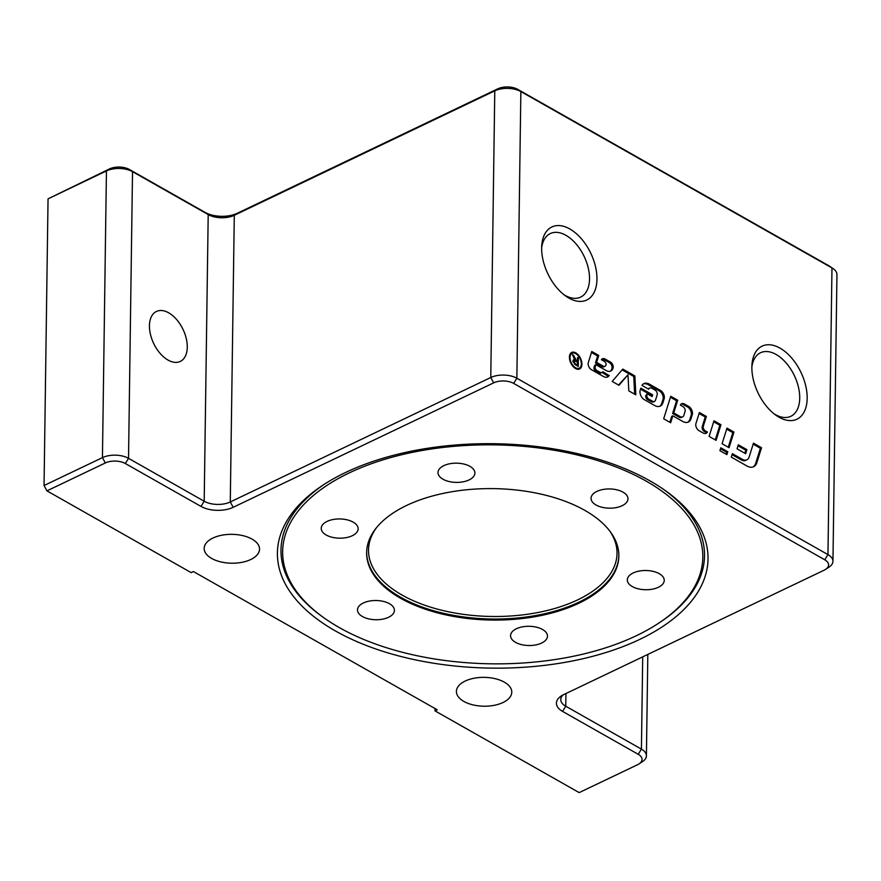 <?xml version="1.0" encoding="UTF-8"?>
<svg xmlns="http://www.w3.org/2000/svg" width="881" height="881" viewBox="0 0 881 881"><rect width="100%" height="100%" fill="white"/><g stroke="black" fill="none" stroke-linecap="round" stroke-linejoin="round"><path stroke-width="1.32" d="M168.029 360.076A27.685 16.276 -115.5 0 1 150.475 334.483A27.685 16.276 -115.5 0 1 156.433 311.467A27.685 16.276 -115.5 0 1 168.689 312.821A27.685 16.276 -115.5 0 1 186.243 338.425A27.685 16.276 -115.5 0 1 180.297 361.43A27.685 16.276 -115.5 0 1 168.029 360.076M463.891 701.441A27.685 14.426 0.8 0 1 456.413 691.398A27.685 14.426 0.8 0 1 474.022 678.249A27.685 14.426 0.8 0 1 504.306 682.136A27.685 14.426 0.8 0 1 511.784 692.169A27.685 14.426 0.8 0 1 494.175 705.329A27.685 14.426 0.8 0 1 463.891 701.441M211.638 558.433A27.685 14.426 0.8 0 1 204.172 548.389A27.685 14.426 0.8 0 1 221.77 535.23A27.685 14.426 0.8 0 1 252.065 539.117A27.685 14.426 0.8 0 1 259.532 549.16A27.685 14.426 0.8 0 1 241.934 562.32A27.685 14.426 0.8 0 1 211.638 558.433M774.168 413.916A35.207 20.692 64.5 0 0 775.258 414.555A35.207 20.692 64.5 0 0 790.852 416.284A35.207 20.692 64.5 0 0 798.417 387.023A35.207 20.692 64.5 0 0 776.095 354.47A35.207 20.692 64.5 0 0 760.501 352.741A35.207 20.692 64.5 0 0 751.856 367.201M779.035 417.22A40.471 23.787 -115.5 0 1 775.908 415.215A40.471 23.787 -115.5 0 1 751.933 365.02A40.471 23.787 -115.5 0 1 780.004 348.138A40.471 23.787 -115.5 0 1 807.172 398.355A40.471 23.787 -115.5 0 1 779.035 417.22M568.829 298.042A40.471 23.787 -115.5 0 1 565.701 296.049A40.471 23.787 -115.5 0 1 541.727 245.843A40.471 23.787 -115.5 0 1 569.798 228.961A40.471 23.787 -115.5 0 1 596.966 279.178A40.471 23.787 -115.5 0 1 568.829 298.042M563.961 294.739A35.207 20.692 64.5 0 0 565.051 295.377A35.207 20.692 64.5 0 0 580.645 297.106A35.207 20.692 64.5 0 0 588.211 267.846A35.207 20.692 64.5 0 0 565.888 235.293A35.207 20.692 64.5 0 0 550.295 233.564A35.207 20.692 64.5 0 0 541.65 248.035M639.859 639.342A215.327 112.206 0.8 0 1 347.334 637.216A215.327 112.206 0.8 0 1 323.151 485.035A215.327 112.206 0.8 0 1 345.572 472.491A215.327 112.206 0.8 0 1 664.186 489.792A215.327 112.206 0.8 0 1 639.859 639.342M325.419 618.858A210.107 109.486 0.8 0 1 357.245 469.287A210.107 109.486 0.8 0 1 646.114 481.081A210.107 109.486 0.8 0 1 658.184 623.506A210.107 109.486 0.8 0 1 339.361 627.613A210.107 109.486 0.8 0 1 325.419 618.858L324.098 617.933A211.792 110.367 0.8 0 1 324.582 484.11M363.346 602.978A18.457 9.614 0.8 0 1 383.367 601.393A18.457 9.614 0.8 0 1 394.413 610.379A18.457 9.614 0.8 0 1 388.576 617.273A18.457 9.614 0.8 0 1 368.555 618.858A18.457 9.614 0.8 0 1 357.51 609.861A18.457 9.614 0.8 0 1 363.346 602.978M511.035 637.899A18.457 9.614 0.8 0 1 510.562 635.642A18.457 9.614 0.8 0 1 526.97 626.325A18.457 9.614 0.8 0 1 546.991 633.902A18.457 9.614 0.8 0 1 547.464 636.159A18.457 9.614 0.8 0 1 531.056 645.487A18.457 9.614 0.8 0 1 511.035 637.899M640.421 589.268A18.457 9.614 0.8 0 1 627.327 579.863A18.457 9.614 0.8 0 1 651.147 570.976A18.457 9.614 0.8 0 1 664.241 580.381A18.457 9.614 0.8 0 1 640.421 589.268M622.118 505.716A18.457 9.614 0.8 0 1 602.097 507.291A18.457 9.614 0.8 0 1 591.052 498.305A18.457 9.614 0.8 0 1 596.889 491.411A18.457 9.614 0.8 0 1 616.909 489.825A18.457 9.614 0.8 0 1 627.966 498.822A18.457 9.614 0.8 0 1 622.118 505.716M474.43 470.784A18.457 9.614 0.8 0 1 474.914 473.042A18.457 9.614 0.8 0 1 458.494 482.359A18.457 9.614 0.8 0 1 438.485 474.782A18.457 9.614 0.8 0 1 438 472.524A18.457 9.614 0.8 0 1 454.42 463.208A18.457 9.614 0.8 0 1 474.43 470.784M345.044 519.416A18.457 9.614 0.8 0 1 358.138 528.82A18.457 9.614 0.8 0 1 334.317 537.718A18.457 9.614 0.8 0 1 321.235 528.303A18.457 9.614 0.8 0 1 345.044 519.416M584.808 510.363A126.126 65.723 -179.2 0 0 446.832 492.655A126.126 65.723 -179.2 0 0 366.628 552.585A126.126 65.723 -179.2 0 0 400.668 598.32A126.126 65.723 -179.2 0 0 538.643 616.028A126.126 65.723 -179.2 0 0 618.847 556.098A126.126 65.723 -179.2 0 0 584.808 510.363M575.778 353.677A8.248 4.846 64.5 0 0 572.121 353.27A8.248 4.846 64.5 0 0 570.348 360.12A8.248 4.846 64.5 0 0 575.579 367.751A8.248 4.846 64.5 0 0 579.235 368.159A8.248 4.846 64.5 0 0 581.008 361.298A8.248 4.846 64.5 0 0 575.778 353.677M572.121 353.27L570.998 353.81A8.248 4.846 64.5 0 0 569.754 354.922M571.196 352.763A9.173 5.396 -115.5 0 1 573.773 352.995M575.568 368.544A9.173 5.396 -115.5 0 1 569.754 360.054A9.173 5.396 -115.5 0 1 571.725 352.433A9.173 5.396 -115.5 0 1 575.789 352.885A9.173 5.396 -115.5 0 1 581.603 361.364A9.173 5.396 -115.5 0 1 579.632 368.985A9.173 5.396 -115.5 0 1 575.568 368.544M720.515 448.792L726.671 452.283L726.087 454.178M720.823 447.79L727.794 451.744L726.891 454.64L719.92 450.687L720.823 447.79M726.671 452.283L727.794 451.744M580.491 367.036A9.173 5.396 -115.5 0 1 579.048 369.205M576.46 368.963A8.248 4.846 64.5 0 0 578.112 368.699L579.235 368.159M577.231 361.353L577.22 362.08M577.176 365.086L577.165 365.791M574.236 360.164L574.676 360.758M573.102 360.219L574.853 359.866L572.474 354.658L573.586 355.296L576.416 360.659L577.451 361.243L577.507 357.51L578.399 358.016L578.277 366.419L575.293 364.723L572.936 361.078L573.542 359.756L574.853 359.866M573.035 361.981L573.85 361.595L575.271 363.776L577.396 364.987L577.44 362.201L575.524 361.122L573.85 361.595L574.236 360.781L572.947 361.441M576.504 365.417L577.396 364.987M574.908 360.825L575.921 360.34M576.526 361.684L577.451 361.243M577.484 358.446L578.399 358.016M572.848 355.638L573.586 355.296M618.969 385.283L612.185 381.44L622.812 369.084L634.871 375.923L635.829 394.842L628.803 390.856L627.988 374.799L618.969 385.283M618.528 385.03L627.988 374.799M622.14 369.877L633.747 376.451L634.871 375.923M633.747 376.451L634.65 394.17M699.085 413.497L705.252 416.988L702.201 426.712A3.161 1.861 64.5 0 0 704.216 431.393L706.298 432.582A7.125 4.185 -115.5 0 1 705.582 433.485M706.375 416.46L703.324 426.173A3.161 1.861 64.5 0 0 705.34 430.864L707.421 432.042A7.125 4.185 -115.5 0 1 706.177 433.287A7.125 4.185 -115.5 0 1 703.016 432.934L698.941 430.622A4.746 2.786 -115.5 0 1 695.924 423.596L699.393 412.506L706.375 416.46L705.252 416.988M706.298 432.582L707.421 432.042M660.64 390.536A5.539 3.26 -115.5 0 1 664.164 398.73L662.952 402.617A12.664 7.444 -115.5 0 1 660.199 406.097A12.664 7.444 -115.5 0 1 654.594 405.48L644.209 399.589A6.332 3.722 -115.5 0 1 640.179 390.217L640.828 388.147L652.678 394.864L652.127 396.593L647.26 393.84L646.907 394.963A2.775 1.63 64.5 0 0 648.669 399.06L652.392 401.174A4.746 2.786 64.5 0 0 654.495 401.406A4.746 2.786 64.5 0 0 655.519 400.095L657.171 394.831A3.161 1.861 64.5 0 0 655.156 390.14L651.808 388.246A4.746 2.786 64.5 0 0 649.704 388.014A4.746 2.786 64.5 0 0 648.713 389.215L641.941 385.371A12.664 7.444 -115.5 0 1 643.901 383.598A12.664 7.444 -115.5 0 1 649.517 384.226L660.64 390.536L659.517 391.065A5.539 3.26 -115.5 0 1 663.041 399.269L661.829 403.157A12.664 7.444 -115.5 0 1 659.627 406.328M643.361 383.907A12.664 7.444 -115.5 0 1 648.394 384.755L659.517 391.065M649.704 388.014L648.581 388.554A4.746 2.786 64.5 0 0 648.119 388.873M647.26 393.84L645.784 395.492A2.775 1.63 64.5 0 0 647.546 399.6L651.268 401.703A4.746 2.786 64.5 0 0 653.372 401.934L654.495 401.406M640.52 389.149L651.555 395.404L652.678 394.864M651.555 395.404L651.323 396.142M713.687 421.779L719.843 425.27L715.273 439.883M709.106 436.392L713.995 420.777L720.966 424.73L716.088 440.346L709.106 436.392M719.843 425.27L720.966 424.73M756.867 462.613A15.032 8.843 -115.5 0 1 753.607 466.743A15.032 8.843 -115.5 0 1 746.956 466.005L731.274 457.118L732.353 453.649L742.353 459.32A10.286 6.046 64.5 0 0 746.912 459.827A10.286 6.046 64.5 0 0 749.136 456.997L753.464 443.154L761.525 447.724L756.867 462.613L755.744 463.142A15.032 8.843 -115.5 0 1 753.035 466.985M753.156 444.156L760.402 448.264L761.525 447.724M760.402 448.264L755.744 463.142M732.045 454.651L741.229 459.86A10.286 6.046 64.5 0 0 745.789 460.356L746.912 459.827M726.66 429.135L732.827 432.626L728.257 447.24M726.968 428.133L733.95 432.086L729.061 447.702L722.09 443.749L726.968 428.133M732.827 432.626L733.95 432.086M595.193 366.859A2.379 1.399 64.5 0 0 596.701 370.372L600.203 372.366A3.953 2.324 64.5 0 0 601.954 372.564A3.953 2.324 64.5 0 0 602.747 371.661L609.123 375.614A9.493 5.583 -115.5 0 1 607.648 376.947A9.493 5.583 -115.5 0 1 603.441 376.484L591.327 369.613A4.746 2.786 -115.5 0 1 588.31 362.587L591.779 351.497L598.761 355.45L596.591 362.388L603.089 366.067A4.35 2.555 64.5 0 0 605.016 366.287A4.35 2.555 64.5 0 0 605.963 365.086L605.996 364.976A2.379 1.399 64.5 0 0 604.487 361.463L601.415 359.723A6.332 3.722 -115.5 0 1 602.417 358.798A6.332 3.722 -115.5 0 1 605.225 359.107L610.555 362.135A3.953 2.324 -115.5 0 1 613.077 367.994L613 368.236A10.286 6.046 -115.5 0 1 610.764 371.066A10.286 6.046 -115.5 0 1 606.205 370.56L595.864 364.701L595.193 366.859L594.069 367.399A2.379 1.399 64.5 0 0 595.578 370.912L599.08 372.905A3.953 2.324 64.5 0 0 600.831 373.092L601.954 372.564M594.069 367.399L594.741 365.23L595.864 364.701M601.888 359.151A6.332 3.722 -115.5 0 1 604.102 359.646L609.432 362.675A3.953 2.324 -115.5 0 1 611.954 368.533L611.877 368.776A10.286 6.046 -115.5 0 1 610.181 371.286M591.47 352.488L597.637 355.979L595.468 362.917L601.965 366.606A4.35 2.555 64.5 0 0 603.892 366.826L605.016 366.287M595.468 362.917L596.591 362.388M597.637 355.979L598.761 355.45M602.108 372.476L608 376.154A9.493 5.583 -115.5 0 1 607.064 377.156M608.154 375.901L609.278 375.361M738.003 445.775L745.8 450.191L744.841 453.241M737.056 448.825L738.322 444.784L746.912 449.651L745.645 453.704L737.056 448.825M745.8 450.191L746.912 449.651M673.734 412.925L680.209 416.603A5.539 3.26 64.5 0 0 682.654 416.867A5.539 3.26 64.5 0 0 683.854 415.347L685.11 411.35A3.161 1.861 64.5 0 0 683.094 406.67L680.385 405.128A6.332 3.722 -115.5 0 1 681.641 403.718A6.332 3.722 -115.5 0 1 684.449 404.027L688.766 406.471A5.539 3.26 -115.5 0 1 692.279 414.676L691.067 418.563A12.664 7.444 -115.5 0 1 688.325 422.043A12.664 7.444 -115.5 0 1 682.72 421.426L672.831 415.821L670.65 422.759L663.679 418.794L670.738 396.252L677.709 400.205L673.734 412.925L672.61 413.464L679.086 417.131A5.539 3.26 64.5 0 0 681.542 417.407L682.654 416.867M670.419 397.243L676.586 400.745L677.709 400.205M676.586 400.745L672.61 413.464M669.846 422.296L671.707 416.35L672.831 415.821M681.112 404.06A6.332 3.722 -115.5 0 1 683.326 404.566L687.643 407.011A5.539 3.26 -115.5 0 1 691.156 415.215L689.944 419.092A12.664 7.444 -115.5 0 1 687.742 422.274M662.787 488.823A211.792 110.367 0.8 0 1 659.528 622.625L658.184 623.506M833.195 268.705L829.814 266.359A14.151 7.378 -179.2 0 0 828.878 265.765L517.775 89.388A14.151 7.378 -179.2 0 0 497.765 88.838L237.275 213.279A22.763 11.86 0.8 0 1 205.108 212.398L129.43 169.493A14.151 7.378 -179.2 0 0 109.431 168.943L48.048 198.842L106.436 170.947A18.457 9.614 0.8 0 1 132.524 171.663L208.202 214.568A18.457 9.614 -179.2 0 0 234.291 215.283L494.781 90.842A18.457 9.614 0.8 0 1 520.858 91.558L831.972 267.934A18.457 9.614 0.8 0 1 833.195 268.705A18.457 9.614 0.8 0 1 836.95 274.63L832.952 561.307A18.457 9.614 -179.2 0 0 827.964 554.612L516.861 378.235A18.457 9.614 -179.2 0 0 490.772 377.52L230.282 501.961A18.457 9.614 0.8 0 1 204.194 501.245L128.527 458.34A18.457 9.614 -179.2 0 0 102.438 457.624L44.05 485.519L46.946 490.86L105.324 462.966A14.151 7.378 0.8 0 1 125.322 463.516L201 506.421A22.763 11.86 -179.2 0 0 233.179 507.302L493.668 382.861A14.151 7.378 0.8 0 1 513.667 383.411L824.77 559.787A14.151 7.378 0.8 0 1 825.585 569.379A14.151 7.378 0.8 0 1 824.109 570.205L563.62 694.646A22.763 11.86 -179.2 0 0 561.252 695.968A22.763 11.86 -179.2 0 0 562.563 711.396L638.229 754.301A14.151 7.378 0.8 0 1 639.044 763.893A14.151 7.378 0.8 0 1 637.569 764.719L579.18 792.614L434.983 710.857L435.016 708.533M639.044 763.893L642.491 761.636A18.457 9.614 -179.2 0 0 646.412 755.821A18.457 9.614 -179.2 0 0 641.423 749.125L565.756 706.221A18.457 9.614 0.8 0 1 560.768 699.525A18.457 9.614 0.8 0 1 563.212 694.845M825.585 569.379L829.021 567.122A18.457 9.614 -179.2 0 0 832.952 561.307M44.05 485.519L48.048 198.842M434.983 710.857L437.229 709.789L193.391 571.538L191.144 572.617L46.946 490.86M366.639 552.057A126.126 65.723 -179.2 0 0 400.679 597.274A126.126 65.723 -179.2 0 0 578.938 602.152A126.126 65.723 -179.2 0 0 618.847 555.581M609.553 530.758A124.276 64.765 0.8 0 1 577.694 599.862A124.276 64.765 0.8 0 1 423.53 604.795A124.276 64.765 0.8 0 1 376.627 527.51M574.445 364.172L575.271 363.776M573.718 357.895L574.456 357.543M575.491 361.1L576.416 360.659M702.201 426.712L703.324 426.173M704.216 431.393L705.34 430.864M663.041 399.269L664.164 398.73M648.394 384.755L649.517 384.226M651.268 401.703L652.392 401.174M647.546 399.6L648.669 399.06M645.784 395.492L646.907 394.963M661.829 403.157L662.952 402.617M741.229 459.86L742.353 459.32M595.578 370.912L596.701 370.372M611.877 368.776L613 368.236M611.954 368.533L613.077 367.994M609.432 362.675L610.555 362.135M604.102 359.646L605.225 359.107M601.965 366.606L603.089 366.067M608 376.154L609.123 375.614M599.08 372.905L600.203 372.366M679.086 417.131L680.209 416.603M689.944 419.092L691.067 418.563M691.156 415.215L692.279 414.676M687.643 407.011L688.766 406.471M683.326 404.566L684.449 404.027M642.712 656.863L641.423 749.125L638.229 754.301M565.932 693.534L565.756 706.221L562.563 711.396M828.878 265.765L831.972 267.934L827.964 554.612L824.77 559.787M517.775 89.388L520.858 91.558L516.861 378.235L513.667 383.411M497.765 88.838L494.781 90.842L490.772 377.52L493.668 382.861M237.275 213.279L234.291 215.283L230.282 501.961L233.179 507.302M205.108 212.398L208.202 214.568L204.194 501.245L201 506.421M129.43 169.493L132.524 171.663L128.527 458.34L125.322 463.516M109.431 168.943L106.436 170.947L102.438 457.624L105.324 462.966M646.412 755.821L647.821 654.418"/></g></svg>
